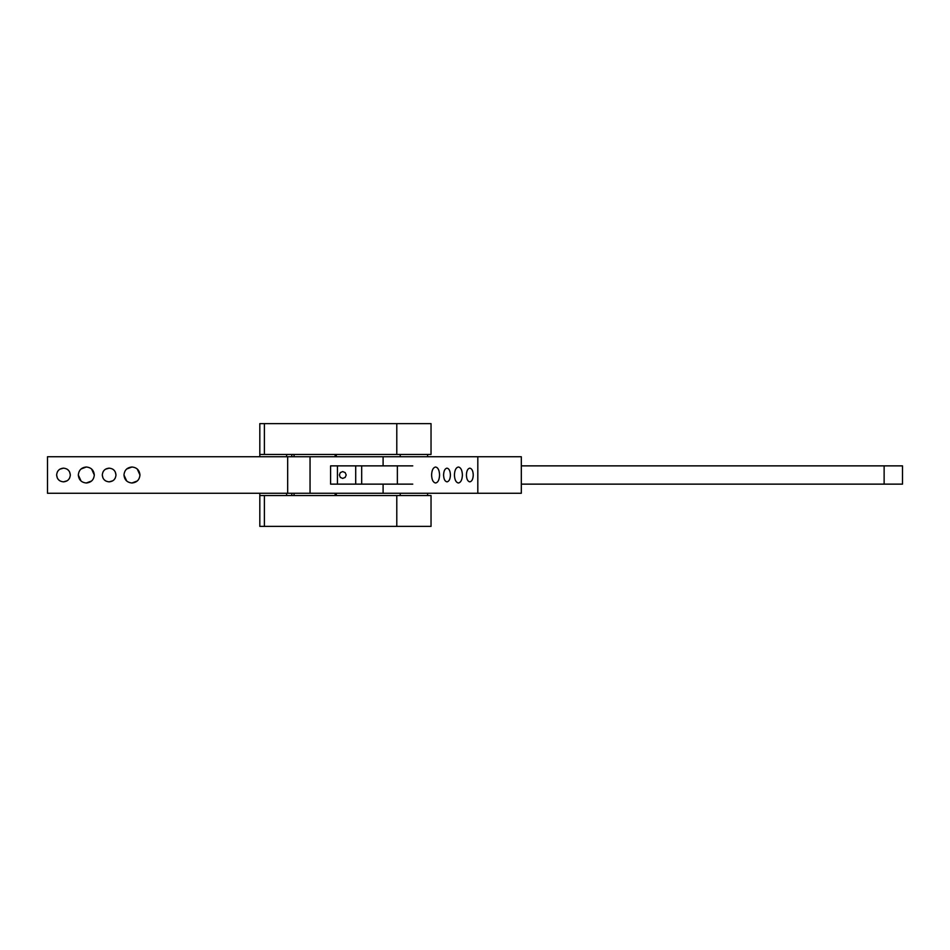 <?xml version="1.0" encoding="UTF-8"?>
<svg xmlns="http://www.w3.org/2000/svg" width="950" height="950" viewBox="0 0 950 950"><rect width="100%" height="100%" fill="white"/><g stroke="black" fill="none" stroke-linecap="round" stroke-linejoin="round"><path stroke-width="1.43" d="M396.791 526.371L431.039 526.371L431.039 495.544L396.791 495.544L396.791 526.371L259.813 526.371L259.813 495.544L396.791 495.544M264.385 495.544L264.385 526.371M264.385 423.629L259.813 423.629L259.813 454.456L264.385 454.456L264.385 423.629L431.039 423.629L431.039 454.456L396.791 454.456L396.791 423.629M264.385 454.456L396.791 454.456M286.627 493.264L286.627 495.544M259.813 495.544L259.813 493.264M411.481 456.736L47.5 456.736L47.5 493.264L411.481 493.264M259.813 456.736L259.813 454.456M286.627 454.456L286.627 456.736M291.781 495.544L291.781 493.264M291.781 456.736L291.781 454.456M337.44 484.132L337.44 465.868M412.775 484.132L383.099 484.132L383.099 493.264M412.775 465.868L330.588 465.868L330.588 484.132L383.099 484.132M310.044 456.736L310.044 493.264M94.299 475C93.824 479.857 91.164 482.517 86.308 482.992C81.462 482.517 78.791 479.857 78.316 475C78.791 470.143 81.462 467.483 86.308 467.008C91.164 467.483 93.824 470.143 94.299 475L91.592 469.003M139.959 475C139.484 479.857 136.824 482.517 131.967 482.992C127.122 482.517 124.45 479.857 123.975 475C124.45 470.143 127.122 467.483 131.967 467.008C136.824 467.483 139.484 470.143 139.959 475L137.251 469.003M70.324 475C69.92 479.156 67.64 481.448 63.484 481.852C59.316 481.448 57.036 479.156 56.632 475C57.036 470.844 59.316 468.552 63.484 468.148C67.64 468.552 69.92 470.844 70.324 475L69.683 472.103M115.983 475C115.579 479.156 113.299 481.448 109.143 481.852C104.975 481.448 102.695 479.156 102.291 475C102.695 470.844 104.975 468.552 109.143 468.148C113.299 468.552 115.579 470.844 115.983 475L115.342 472.103M78.316 475L81.035 480.997M86.308 482.992L91.592 480.997M86.308 467.008L81.035 469.003M123.975 475L126.694 480.997M131.967 482.992L137.251 480.997M131.967 467.008L126.694 469.003M56.632 475L57.273 477.897M58.556 479.762L59.803 480.783M63.484 481.852L67.129 480.795M68.638 479.501L69.671 477.921M68.412 470.238L67.153 469.217M63.484 468.148L59.838 469.205M58.33 470.488L57.285 472.079M102.291 475L102.933 477.897M104.215 479.762L105.462 480.783M109.143 481.852L112.789 480.795M114.297 479.501L115.33 477.921M114.071 470.238L112.812 469.217M109.143 468.148L105.498 469.205M103.978 470.499L102.944 472.079M361.677 465.868L361.677 484.132M397.361 465.868L397.361 484.132M477.814 493.264L521.312 493.264L521.312 456.736L477.814 456.736L477.814 493.264L394.476 493.264M394.476 456.736L477.814 456.736M462.401 475C462.175 479.857 460.833 482.517 458.411 482.992C455.988 482.517 454.658 479.857 454.421 475C454.658 470.143 455.988 467.483 458.411 467.008C460.833 467.483 462.175 470.143 462.401 475M439.577 475C439.339 479.857 438.009 482.517 435.587 482.992C433.152 482.517 431.822 479.857 431.585 475C431.822 470.143 433.152 467.483 435.587 467.008C438.009 467.483 439.339 470.143 439.577 475M473.254 475C473.053 479.156 471.901 481.448 469.822 481.852C467.744 481.448 466.604 479.156 466.402 475C466.604 470.844 467.744 468.552 469.822 468.148C471.901 468.552 473.053 470.844 473.254 475M450.419 475C450.217 479.156 449.077 481.448 446.999 481.852C444.921 481.448 443.769 479.156 443.567 475C443.769 470.844 444.921 468.552 446.999 468.148C449.077 468.552 450.217 470.844 450.419 475M345.183 472.601L346.192 475L345.183 477.399L342.713 478.42L340.326 477.411L339.376 475L340.326 472.589L342.713 471.58L345.183 472.601M884.129 484.132L902.5 484.132L902.5 465.868L884.129 465.868L884.129 484.132L521.312 484.132M521.312 465.868L884.129 465.868M383.099 456.736L383.099 465.868M287.672 493.264L287.672 456.736M294.061 456.736L294.061 454.456M335.148 456.736L335.148 454.456M400.223 454.456L400.223 456.736M400.223 493.264L400.223 495.544M427.619 454.456L427.619 456.736M427.619 493.264L427.619 495.544M336.3 454.456L336.3 456.736M336.3 493.264L336.3 495.544M335.148 493.264L335.148 495.544M294.061 493.264L294.061 495.544M355.704 465.868L355.704 484.132"/></g></svg>
